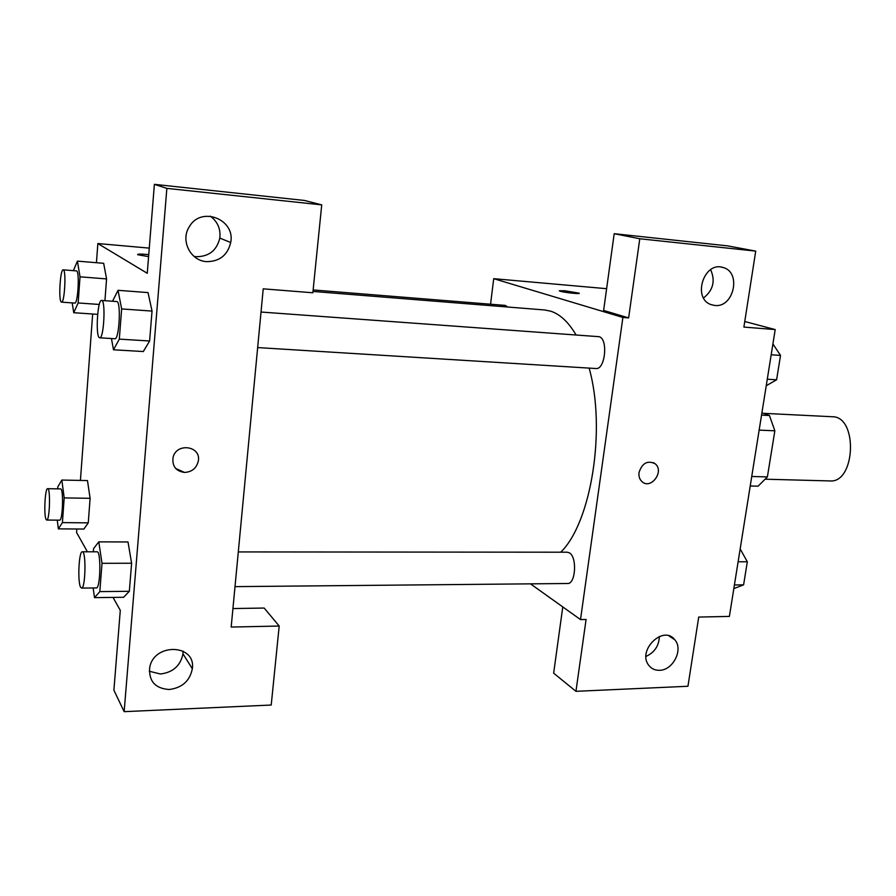 <?xml version="1.0" encoding="UTF-8"?>
<svg xmlns="http://www.w3.org/2000/svg" width="896" height="896" viewBox="0 0 896 896"><rect width="100%" height="100%" fill="white"/><g stroke="black" fill="none" stroke-linecap="round" stroke-linejoin="round"><path stroke-width="1.34" d="M765.766 479.214L829.83 480.928C855.602 483.459 858.166 416.181 832.283 416.741L763.291 413.314M761.902 412.81L769.462 415.509L774.85 430.808L767.39 476.907L758.094 486.181L750.221 485.99M751.733 476.482L767.39 476.907M759.147 430.114L774.85 430.808M761.533 415.117L769.462 415.509M744.755 321.507L775.208 329.571L729.389 616.403L698.723 617.064L687.949 686.269L575.949 691.32L586.085 619.472L580.507 619.584L530.488 583.856M579.174 293.328L564.715 290.741L579.018 293.149C581.806 294.526 561.266 292.197 559.451 290.92L564.715 290.73L559.294 290.752M775.208 329.571L743.893 327.085L755.72 251.115L727.619 245.874L614.197 233.699L603.624 310.442L628.622 317.912L622.899 317.453L580.507 619.584M490.56 304.226L493.718 278.678L606.626 288.691M493.718 278.678L622.899 317.453M703.562 297.954C713.205 290.248 715.557 280.818 710.64 269.662M714.773 305.458C733.835 308.101 741.776 271.936 723.005 267.501C703.898 260.949 691.981 298.558 711.166 304.651L714.773 305.458M614.197 233.699L639.789 238.762L628.622 317.912M755.72 251.115L639.789 238.762M575.949 691.32L553.65 673.165L562.778 606.917M646.005 656.41C654.506 652.523 658.963 645.87 659.378 636.462M659.434 670.309C673.064 670.454 683.659 649.264 674.733 639.71C663.286 624.512 636.72 650.731 648.85 665.403C651.482 668.763 655.01 670.398 659.434 670.309M639.027 472.494C642.174 463.075 647.517 460.141 655.054 463.702C664.888 471.094 650.877 490.202 641.928 481.578C639.542 479.293 638.568 476.269 639.027 472.494M641.928 481.566C650.866 490.202 664.888 471.083 655.054 463.702L653.374 462.65M257.656 347.581L595.93 368.525C605.181 370.014 608.362 338.867 599.155 336.694L261.027 312.032M235.01 586.634L567.549 583.498C575.669 584.304 577.315 557.01 569.397 552.866L567.291 552.205L238.302 551.925M507.752 307.026L505.254 305.402L313.141 289.946M576.05 334.891C568.478 322.101 560.034 314.194 550.715 311.181L544.634 309.971L312.984 291.446M560.728 552.205C591.17 522.816 606.39 429.184 589.131 368.099M231.179 627.054L263.222 288.837L312.85 292.779L321.731 204.87L166.858 188.373L124.152 711.659L271.219 705.029L279.194 626.035L231.179 627.054M175.706 468.496L184.531 472.438C175.997 471.206 172.155 466.323 173.006 457.811C175.941 442.322 201.342 445.693 198.318 461.014C196.582 468.16 191.99 471.968 184.531 472.438C191.99 471.968 196.582 468.16 198.318 461.014L198.318 461.014M206.606 261.632C190.546 260.893 180.208 240.498 189.258 226.822C200.917 205.722 235.592 219.251 230.709 242.502C227.606 255.203 219.576 261.576 206.606 261.632M169.243 689.506C155.389 688.554 148.859 681.397 149.643 668.013C153.328 642.6 196.168 643.754 192.338 668.752C189.862 680.904 182.168 687.826 169.243 689.506M194.006 256.368L196.302 256.693C208.958 256.659 216.787 250.454 219.8 238.09C220.819 228.973 217.65 221.659 210.291 216.138M149.318 671.25L160.418 674.005C173.051 672.414 180.566 665.683 182.963 653.822L183.042 651.101M192.438 666.859L191.822 667.923M232.938 608.552L264.186 608.048L279.194 626.035M124.152 711.659L113.893 690.2L120.288 610.344L113.03 597.419M321.731 204.87L304.461 200.458L154.381 184.341L147.258 273.291L97.854 243.544L149.274 248.114M154.381 184.341L166.858 188.373M112.526 301.246L118.037 290.315L148.042 292.589L152.04 311.08L149.61 340.995L143.315 351.568M73.382 270.659L77.414 261.128L80.024 276.819L106.568 278.914L104.933 300.698L106.568 278.914L103.656 263.278M57.68 488.869L57.814 486.886L61.835 480.054L87.472 480.57L90.104 498.31L88.267 522.85L83.866 529.088M93.307 551.79L93.542 548.666L98.784 541.856L128.016 541.968L131.611 563.237L129.338 591.293L123.57 597.33M87.405 551.79L76.586 532.526L76.843 528.998M80.416 480.446L92.669 314.014M96.443 262.718L97.854 243.544M146.922 254.453L148.758 254.621L146.922 254.464C140 253.926 136.942 254.016 137.738 254.733C136.942 254.005 140 253.915 146.922 254.453M148.59 256.648L137.738 254.722M61.835 480.054L64.187 497.896L62.418 522.614L58.352 528.864L57.266 520.15M46.715 520.05L59.651 520.173C62.798 521.024 63.75 488.141 60.57 488.914L47.656 488.678C45.035 487.872 43.658 515.502 46.11 519.478L46.715 520.05C49.706 520.901 50.691 487.894 47.656 488.678M64.187 497.896L90.104 498.31L88.267 522.85L83.866 529.054L58.352 528.864M62.418 522.614L88.267 522.85M80.024 276.819L78.154 302.96L73.741 312.715L72.195 302.893M61.533 302.142L74.76 303.083C78.03 304.181 79.811 270.346 76.44 270.906L63.202 269.842C60.256 268.856 58.341 300.115 61.23 301.986L61.533 302.142C64.658 303.229 66.416 269.259 63.202 269.842M77.414 261.128L103.656 263.312M78.154 302.96L99.288 304.461M73.741 312.715L97.653 314.35M98.784 541.856L102.01 563.315L99.826 591.606L94.517 597.643L93.139 587.966M81.547 588.078L96.32 587.944C100.486 588.84 101.248 550.816 97.048 551.802L82.309 551.779C78.904 550.917 77.414 581.907 80.606 587.205L81.547 588.078C85.523 588.986 86.318 550.794 82.309 551.779M102.01 563.315L131.611 563.237L129.338 591.293L123.57 597.285L94.517 597.643M99.826 591.606L129.338 591.293M118.037 290.315L121.643 308.93L119.314 339.125L113.49 349.787L111.44 338.531M99.702 337.803L114.856 338.744C119.258 340.032 121.262 300.899 116.749 301.56L101.584 300.451C97.653 299.309 95.402 334.958 99.232 337.579L99.702 337.803C103.902 339.091 105.896 299.779 101.584 300.451M121.643 308.93L152.04 311.08L149.61 340.995L143.304 351.534L113.49 349.787M119.314 339.125L149.61 340.995M740.163 548.901L747.32 561.758L743.602 584.864L733.835 588.56M738.114 561.781L747.32 561.758M734.406 584.965L743.602 584.864M772.912 343.952L780.528 355.432L776.597 379.792L766.237 385.728M771.176 354.771L780.528 355.432M767.278 379.21L776.597 379.792M723.005 267.501L721.101 267.098M674.733 639.71L668.92 635.88M230.709 242.502L219.8 238.09M192.338 668.752L182.963 653.822"/></g></svg>
